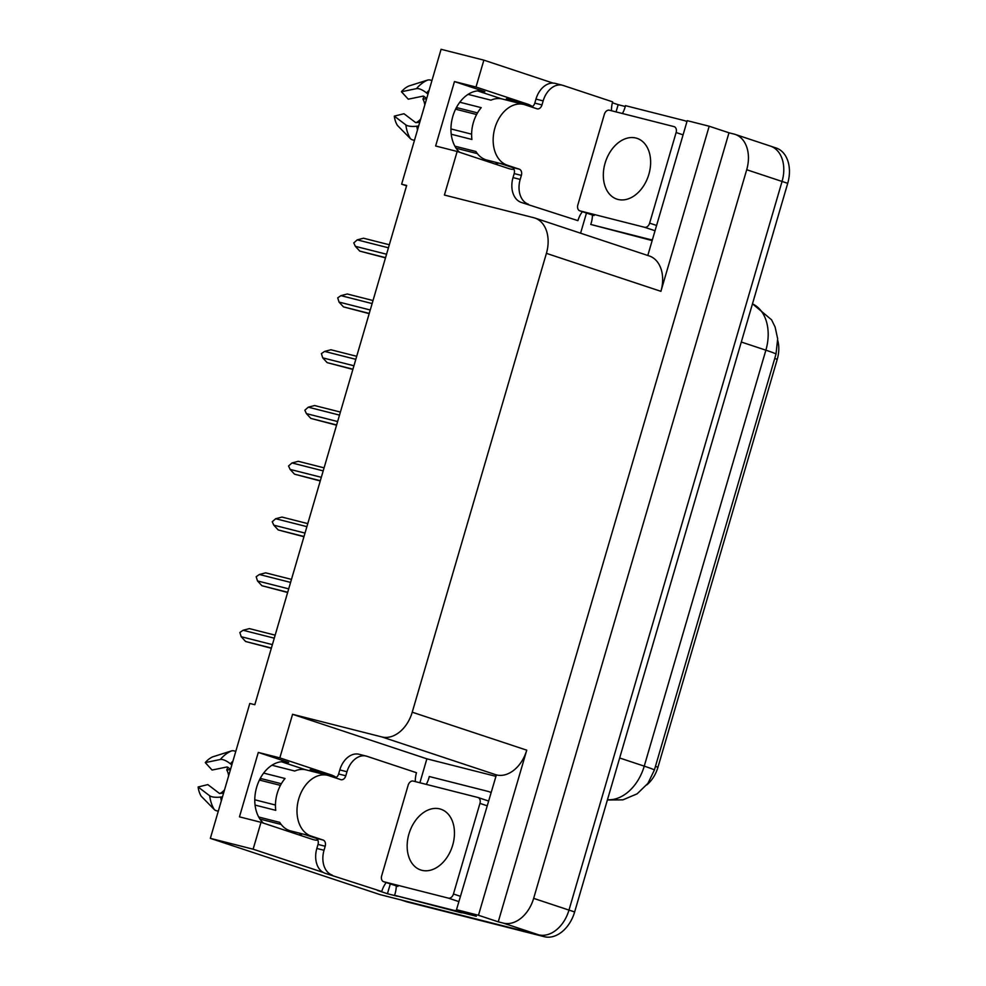 <?xml version="1.0" encoding="UTF-8"?>
<svg xmlns="http://www.w3.org/2000/svg" width="986" height="986" viewBox="0 0 986 986"><rect width="100%" height="100%" fill="white"/><g stroke="black" fill="none" stroke-linecap="round" stroke-linejoin="round"><path stroke-width="1.48" d="M532.354 106.574A33.586 23.8 104.2 0 0 527.609 104.134L476.004 87.027L483.867 60.146L441.087 49.3L401.635 184.197L406.552 185.824M511.229 101.275A33.586 23.8 104.2 0 0 506.36 98.748L527.609 104.134M336.177 777.436A33.586 23.8 104.2 0 0 331.432 774.996L279.827 757.889L292.571 714.295L381.865 736.936A31.49 22.185 -71.7 0 0 412.234 712.2L546.404 253.353A31.49 22.185 -71.7 0 0 534.782 218.005A31.49 22.185 -71.7 0 0 533.709 217.696L444.415 195.043L457.159 151.462L508.764 168.569A33.586 23.8 104.2 0 0 509.922 168.902A33.586 23.8 104.2 0 0 514.113 169.432M331.432 774.996L310.183 769.61A33.586 23.8 -75.8 0 1 315.052 772.137M263.41 823.113A33.586 23.8 -75.8 0 1 258.061 783.13A33.586 23.8 -75.8 0 1 287.53 762.166A33.586 23.8 -75.8 0 1 288.688 762.498L258.295 752.429L279.827 757.889M769.351 145.78A31.49 22.185 108.3 0 1 770.436 146.101A31.49 22.185 108.3 0 1 782.058 181.449L568.984 910.09A31.49 22.185 108.3 0 1 538.627 934.827L380.004 894.598L210.351 838.346L253.131 849.192L323.137 872.4M580.581 233.201L586.473 213.05M616.053 111.899L618.16 104.689L625.272 106.488M419.888 782.761L426.876 758.826L495.527 776.241M397.469 896.262L387.436 893.723L390.308 883.9M381.865 736.936L496.377 774.91L456.506 909.696L476.287 916.265L463.05 912.9M546.404 253.353L660.916 291.326L709.193 126.233L687.23 120.662L647.802 255.485M660.916 291.326A31.49 22.185 -71.7 0 0 649.293 255.978L534.782 218.005M496.377 774.91A31.49 22.185 -71.7 0 0 526.746 750.173L478.469 915.267L498.25 921.836L728.987 132.79L734.015 134.071A31.49 22.185 108.3 0 1 735.088 134.379A31.49 22.185 108.3 0 1 746.71 169.728L533.648 898.369A31.49 22.185 108.3 0 1 503.279 923.106L498.25 921.836M456.506 909.696L478.469 915.267M377.453 890.42L387.436 893.723M483.867 60.146L553.084 83.107M612.405 102.778L618.16 104.689M709.193 126.233L728.987 132.79M477.581 90.885L501.64 98.859M281.404 761.747L305.463 769.721M401.635 184.197L406.663 185.467L254.819 704.719L249.803 703.449L210.351 838.346M292.571 714.295L426.876 758.826M253.131 849.192L260.994 822.312L312.587 839.419A33.586 23.8 104.2 0 0 313.758 839.764A33.586 23.8 104.2 0 0 317.936 840.282M459.587 152.263A33.586 23.8 104.2 0 1 454.226 112.268A33.586 23.8 104.2 0 1 483.707 91.304A33.586 23.8 104.2 0 1 484.865 91.649L454.472 81.567L435.627 145.99L457.159 151.462M454.472 81.567L476.004 87.027M258.295 752.429L239.462 816.852L260.994 822.312M777.757 340.49A28.335 19.966 108.3 0 1 777.239 359.311L657.958 767.219A28.335 19.966 108.3 0 1 646.693 784.979M302.603 833.946A33.586 23.8 -75.8 0 1 298.635 834.797M494.799 163.935A33.586 23.8 104.2 0 0 498.768 163.084M735.088 134.379L770.436 146.101A31.49 22.185 108.3 0 1 782.058 181.449L568.984 910.09A31.49 22.185 108.3 0 1 538.627 934.827L401.536 900.058A31.49 22.185 108.3 0 1 400.452 899.737M770.436 146.101L776.093 147.974A31.49 22.185 108.3 0 1 787.715 183.322L574.641 911.964A31.49 22.185 108.3 0 1 544.284 936.7L407.181 901.931A31.49 22.185 108.3 0 1 406.109 901.611L400.982 899.91M385.489 257.876L359.754 251.097L385.551 257.642M386.549 254.228L355.342 246.315L359.754 251.097M355.342 246.315L353.777 242.901L357.228 239.869L388.435 247.794M357.228 239.869L363.526 238.218L389.322 244.762M369.183 313.647L343.448 306.868L369.245 313.412M370.243 309.998L339.036 302.086L343.448 306.868M339.036 302.086L337.705 297.846L340.922 295.64L372.129 303.565M340.922 295.64L347.22 293.988L373.016 300.533M352.865 369.417L327.142 362.638L352.939 369.183M353.937 365.769L322.73 357.856L327.142 362.638M322.73 357.856L321.399 353.617L324.616 351.41L355.823 359.335M324.616 351.41L330.902 349.759L356.71 356.303M336.559 425.188L310.836 418.409L336.633 424.954M337.631 421.54L306.424 413.627L310.836 418.409M306.424 413.627L304.847 410.213L308.298 407.181L339.517 415.106M308.298 407.181L314.596 405.529L340.404 412.074M320.253 480.958L294.518 474.18L320.327 480.724M321.325 477.31L290.106 469.398L294.518 474.18M290.106 469.398L288.541 465.984L291.992 462.952L323.198 470.877M291.992 462.952L298.29 461.3L324.086 467.845M335.314 777.831A5.25 3.722 104.2 0 0 338.629 773.961L345.803 775.785A5.25 3.722 -75.8 0 1 340.983 779.692A5.25 3.722 -75.8 0 1 340.799 779.643L328.782 775.662A31.49 22.308 104.2 0 0 327.685 775.341A31.49 22.308 104.2 0 0 298.746 798.833A31.49 22.308 104.2 0 0 311.12 836.054L323.137 840.047A5.25 3.722 -75.8 0 1 325.195 846.247L318.022 844.423A5.25 3.722 104.2 0 0 315.964 838.223L323.137 840.047M255.054 805.081L275.735 810.332A31.49 22.308 -75.8 0 1 277.214 793.36A31.49 22.308 -75.8 0 1 285.04 778.509L263.632 773.086M304.464 834.415A31.49 22.308 -75.8 0 1 304.317 834.378L290.673 830.915A31.49 22.308 -75.8 0 1 279.741 822.361L258.702 817.024M259.959 819.083L281.195 824.469M304.317 834.378A31.49 22.308 -75.8 0 1 303.22 834.057L315.964 838.223M271.926 765.235L294.752 771.027A31.49 22.308 -75.8 0 1 306.153 769.881L327.685 775.341M275.451 805.032L254.77 799.782M280.431 785.374L260.661 780.37A11.549 3.932 172.9 0 1 259.441 779.975M260.255 778.385L281.343 783.734M235.74 751.505A11.549 7.136 66.3 0 0 231.365 750.95L212.705 756.854A24.145 17.107 104.2 0 0 205.261 762.597L212.076 770.041L227.1 766.948L229.122 768.242A11.549 4.634 -139.6 0 0 230.539 769.327M223.563 793.163A11.549 3.932 -7.1 0 0 221.788 793.323L219.373 793.385L207.824 784.597L198.124 786.988A24.145 17.107 104.2 0 0 201.193 796.207L214.245 809.494A11.549 6.692 148.6 0 0 218.325 811.059M228.727 775.514L228.567 775.501A14.396 10.205 104.2 0 0 226.731 770.004L230.465 769.573M219.915 793.52L219.866 793.483A14.396 10.205 104.2 0 0 224.303 790.057L224.451 790.131M227.889 767.231L226.731 770.004M231.809 764.951L230.391 763.817A11.549 4.634 -139.6 0 0 220.297 759.491L205.261 762.597M198.124 786.988L209.685 795.776A11.549 3.932 -7.1 0 0 220.667 797.058L222.479 796.873M325.097 873.276L381.755 891.504L325.097 873.276A20.989 14.876 -75.8 0 1 316.839 848.453L318.022 844.423M338.629 773.961L339.8 769.93A20.989 14.876 -75.8 0 1 359.101 754.278L366.274 756.102A20.989 14.876 -75.8 0 1 367.002 756.311L416.486 772.716A20.989 14.876 -75.8 0 0 415.316 781.602M332.27 875.1A20.989 14.876 -75.8 0 1 324.024 850.277L325.195 846.247M345.803 775.785L346.986 771.755A20.989 14.876 -75.8 0 1 366.274 756.102M381.755 891.504A20.989 14.876 -75.8 0 1 386.204 882.544M426.26 784.375A20.989 14.79 108.3 0 0 429.292 776.512L488.156 791.438A20.989 14.79 108.3 0 1 488.871 791.647A20.989 14.79 108.3 0 1 490.769 792.497M396.249 885.884A20.989 14.79 108.3 0 1 394.56 895.3L460.487 912.58A20.989 14.79 -71.7 0 0 465.454 912.666M458.391 910.324A20.989 14.79 108.3 0 1 453.412 910.226L394.56 895.3M531.491 106.969A5.25 3.722 104.2 0 0 534.794 103.111L541.98 104.923A5.25 3.722 -75.8 0 1 537.148 108.842A5.25 3.722 -75.8 0 1 536.976 108.793L524.959 104.799A31.49 22.308 104.2 0 0 523.862 104.479A31.49 22.308 104.2 0 0 494.91 127.97A31.49 22.308 104.2 0 0 507.285 165.204L519.302 169.185A5.25 3.722 -75.8 0 1 521.372 175.397L514.187 173.573A5.25 3.722 104.2 0 0 512.128 167.374L519.302 169.185M451.231 134.232L471.912 139.47A31.49 22.308 -75.8 0 1 473.379 122.51A31.49 22.308 -75.8 0 1 481.217 107.659L459.809 102.224M500.641 163.553A31.49 22.308 -75.8 0 1 500.481 163.516L486.85 160.065A31.49 22.308 -75.8 0 1 475.918 151.511L454.879 146.174M456.124 148.233L477.372 153.619M500.481 163.516A31.49 22.308 -75.8 0 1 499.397 163.195L512.128 167.374M468.091 94.373L490.929 100.165A31.49 22.308 -75.8 0 1 502.33 99.019L523.862 104.479M471.616 134.17L450.947 128.932M476.608 114.524L456.838 109.508A11.549 3.932 172.9 0 1 455.618 109.113M456.419 107.536L477.52 112.885M431.917 80.655A11.549 7.136 66.3 0 0 427.53 80.1L408.882 85.992A24.145 17.107 104.2 0 0 401.438 91.735L408.241 99.179L423.277 96.086L425.299 97.38A11.549 4.634 -139.6 0 0 426.704 98.464M419.74 122.313A11.549 3.932 -7.1 0 0 417.965 122.474L415.55 122.523L403.989 113.735L394.301 116.126A24.145 17.107 104.2 0 0 397.37 125.358L410.41 138.644A11.549 6.692 148.6 0 0 414.502 140.197M424.892 104.664L424.732 104.652A14.396 10.205 104.2 0 0 422.908 99.142L426.63 98.711M416.08 122.658L416.043 122.634A14.396 10.205 104.2 0 0 420.48 119.207L420.615 119.281M424.054 96.369L422.908 99.142M427.986 94.089L426.556 92.967A11.549 4.634 -139.6 0 0 416.462 88.641L401.438 91.735M394.301 116.126L405.85 124.914A11.549 3.932 -7.1 0 0 416.844 126.208L418.656 126.023M521.261 202.426L577.919 220.642L521.261 202.426A20.989 14.876 -75.8 0 1 513.016 177.603L514.187 173.573M534.794 103.111L535.977 99.081A20.989 14.876 -75.8 0 1 555.278 83.416L562.451 85.24A20.989 14.876 -75.8 0 1 563.179 85.449L612.651 101.854A20.989 14.876 -75.8 0 0 611.493 110.74M528.447 204.238A20.989 14.876 -75.8 0 1 520.189 179.415L521.372 175.397M541.98 104.923L543.15 100.905A20.989 14.876 -75.8 0 1 562.451 85.24M577.919 220.642A20.989 14.876 -75.8 0 1 582.381 211.694M622.425 113.513A20.989 14.79 108.3 0 0 625.469 105.662L684.321 120.588A20.989 14.79 108.3 0 1 685.048 120.797A20.989 14.79 108.3 0 1 686.946 121.648M652.424 239.697A20.989 14.79 108.3 0 1 649.589 239.376L590.737 224.451L652.165 240.584M592.426 215.022A20.989 14.79 108.3 0 1 590.737 224.451M439.793 808.89A32.008 22.555 -71.7 0 0 409.153 833.269A32.008 22.555 -71.7 0 0 420.739 869.985A32.008 22.555 -71.7 0 0 421.835 870.305A32.008 22.555 -71.7 0 0 452.463 845.926A32.008 22.555 -71.7 0 0 440.878 809.21A32.008 22.555 -71.7 0 0 439.793 808.89M448.383 898.123A5.25 3.697 -71.7 0 0 453.449 893.994L479.948 803.393A5.25 3.697 -71.7 0 0 478 797.501A5.25 3.697 -71.7 0 0 477.828 797.452L413.233 781.072A5.25 3.697 -71.7 0 0 408.167 785.189L381.668 875.79A5.25 3.697 -71.7 0 0 383.616 881.681A5.25 3.697 -71.7 0 0 383.788 881.743L448.383 898.123L458.872 901.598M397.568 886.303A5.25 3.697 -71.7 0 0 397.752 886.377L383.616 881.681M635.958 138.04A32.008 22.555 -71.7 0 0 605.318 162.419A32.008 22.555 -71.7 0 0 616.903 199.123A32.008 22.555 -71.7 0 0 618 199.443A32.008 22.555 -71.7 0 0 648.64 175.064A32.008 22.555 -71.7 0 0 637.055 138.36A32.008 22.555 -71.7 0 0 635.958 138.04M644.561 227.273A5.25 3.697 -71.7 0 0 649.626 223.144L676.113 132.543A5.25 3.697 -71.7 0 0 674.178 126.652A5.25 3.697 -71.7 0 0 673.993 126.602L609.397 110.21A5.25 3.697 -71.7 0 0 604.344 114.339L577.845 204.94A5.25 3.697 -71.7 0 0 579.78 210.831A5.25 3.697 -71.7 0 0 579.965 210.881L644.561 227.273L655.037 230.736M593.745 215.453A5.25 3.697 -71.7 0 0 593.917 215.515L579.78 210.831M303.947 536.729L278.212 529.95L304.008 536.495M305.007 533.081L273.8 525.168L278.212 529.95M273.8 525.168L272.235 521.754L275.686 518.722L306.892 526.647M275.686 518.722L281.984 517.071L307.78 523.615M287.641 592.5L261.906 585.721L287.702 592.266M288.701 588.852L257.494 580.939L261.906 585.721M257.494 580.939L256.163 576.699L259.38 574.493L290.587 582.418M259.38 574.493L265.678 572.841L291.474 579.386M271.323 648.27L245.6 641.492L271.396 648.036M272.395 644.622L241.188 636.709L245.6 641.492M241.188 636.709L239.857 632.47L243.074 630.264L274.281 638.176M243.074 630.264L249.359 628.612L275.168 635.157M288.688 762.498L286.347 761.907M503.279 923.106L544.284 936.7M533.648 898.369L574.641 911.964M746.71 169.728L787.715 183.322M412.234 712.2L526.746 750.173M777.239 359.311L774.737 358.485M657.958 767.219L655.456 766.393M484.865 91.649L482.511 91.045M752.478 303.811L771.57 319.797L775.132 327.081L777.671 338.802L776.007 354.122A36.728 1.319 -163.7 0 0 765.875 350.178A41.979 29.58 -71.7 0 0 752.466 303.873M607.462 799.72A41.979 29.58 -71.7 0 0 644.24 766.147A36.728 1.319 16.3 0 1 654.371 770.078L647.925 783.352L637.116 793.853L622.93 799.843L607.376 800.016M619.664 758L644.24 766.147L765.875 350.178L741.299 342.031M407.181 901.931L401.536 900.058M311.12 836.054L303.947 834.242M260.661 780.37A20.989 14.876 104.2 0 0 260.341 778.41M231.365 750.95A35.903 25.439 104.2 0 0 220.297 759.491M209.685 795.776A35.903 25.439 104.2 0 0 214.245 809.494M232.93 761.143A32.895 23.307 104.2 0 0 230.391 763.817M220.667 797.058A32.895 23.307 104.2 0 0 221.332 800.805M232.08 764.051A31.835 22.555 104.2 0 0 231.488 764.729M222.084 796.898A31.835 22.555 104.2 0 0 222.207 797.797M316.839 848.453L324.024 850.277M346.986 771.755L339.8 769.93M453.412 910.226L460.487 912.58M507.285 165.204L500.112 163.38M456.838 109.508A20.989 14.876 104.2 0 0 456.506 107.56M427.53 80.1A35.903 25.439 104.2 0 0 416.462 88.641M405.85 124.914A35.903 25.439 104.2 0 0 410.41 138.644M429.095 90.293A32.895 23.307 104.2 0 0 426.556 92.967M416.844 126.208A32.895 23.307 104.2 0 0 417.497 129.942M428.244 93.202A31.835 22.555 104.2 0 0 427.665 93.867M418.261 126.035A31.835 22.555 104.2 0 0 418.384 126.935M513.016 177.603L520.189 179.415M543.15 100.905L535.977 99.081M649.589 239.376L652.264 240.264M453.449 893.994L460.413 896.311M479.948 803.393L486.911 805.71M478.185 797.575L488.304 800.928L478 797.501M383.788 881.743L397.925 886.426M649.626 223.144L656.59 225.449M676.113 132.543L683.076 134.848M579.965 210.881L594.102 215.564M776.007 354.122L654.371 770.078M488.871 791.647L490.831 792.3M685.048 120.797L687.008 121.451"/></g></svg>
